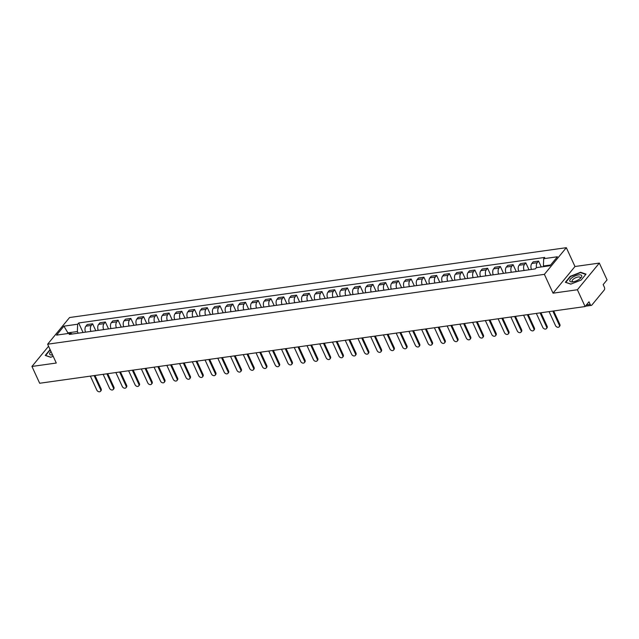 <?xml version="1.0" encoding="UTF-8"?>
<svg xmlns="http://www.w3.org/2000/svg" width="639" height="639" viewBox="0 0 639 639"><rect width="100%" height="100%" fill="white"/><g stroke="black" fill="none" stroke-linecap="round" stroke-linejoin="round"><path stroke-width="0.96" d="M577.384 289.755L599.326 263.084L574.98 266.511L566.322 247.684L69.571 317.535L47.629 344.205L544.38 274.347L553.039 293.173L577.384 289.755L585.108 306.552L39.674 383.256L31.95 366.451L56.288 363.032L47.629 344.205M599.326 263.084L607.05 279.89L603.168 284.611L604.374 287.223A2.013 1.15 82 0 1 604.27 289.978L591.85 305.075A2.013 1.15 82 0 1 591.355 305.378L585.388 306.217M48.572 346.25L31.95 366.451M586.402 304.987L590.196 304.452L588.99 301.832L585.108 306.552M590.196 304.452A2.013 1.15 82 0 0 591.355 305.378M536.52 267.629A4.625 2.644 -98 0 1 537.231 262.717L538.565 261.095L533.174 261.846L531.84 263.476A4.625 2.644 82 0 0 531.448 269.442M541.265 266.958L538.565 261.095M524.1 270.481A4.625 2.644 -98 0 1 524.491 264.514L525.825 262.885L520.434 263.643L519.1 265.265A4.625 2.644 82 0 0 518.708 271.24M529.004 269.794L525.825 262.885M511.36 272.27A4.625 2.644 -98 0 1 511.743 266.303L513.085 264.674L507.693 265.433L506.36 267.062A4.625 2.644 82 0 0 505.968 273.029M516.264 271.583L513.085 264.674M498.62 274.067A4.625 2.644 -98 0 1 499.003 268.092L500.345 266.471L494.953 267.222L493.612 268.851A4.625 2.644 82 0 0 493.228 274.818M503.524 273.372L500.345 266.471M485.88 275.856A4.625 2.644 -98 0 1 486.263 269.882L487.605 268.26L482.213 269.019L480.871 270.64A4.625 2.644 82 0 0 480.488 276.615M490.776 275.169L487.605 268.26M473.132 277.646A4.625 2.644 -98 0 1 473.523 271.679L474.857 270.049L469.473 270.808L468.131 272.438A4.625 2.644 82 0 0 467.74 278.404M478.036 276.959L474.857 270.049M460.392 279.435A4.625 2.644 -98 0 1 460.783 273.468L462.117 271.839L456.725 272.597L455.391 274.227A4.625 2.644 82 0 0 455 280.194M465.296 278.748L462.117 271.839M447.651 281.232A4.625 2.644 -98 0 1 448.043 275.257L449.377 273.636L443.985 274.395L442.651 276.016A4.625 2.644 82 0 0 442.26 281.991M452.556 280.537L449.377 273.636M434.911 283.021A4.625 2.644 -98 0 1 435.295 277.054L436.637 275.425L431.245 276.184L429.911 277.813A4.625 2.644 82 0 0 429.52 283.78M439.816 282.334L436.637 275.425M422.171 284.81A4.625 2.644 -98 0 1 422.555 278.844L423.897 277.214L418.505 277.973L417.163 279.602A4.625 2.644 82 0 0 416.78 285.569M427.076 284.123L423.897 277.214M409.431 286.607A4.625 2.644 -98 0 1 409.815 280.633L411.157 279.011L405.765 279.77L404.423 281.392A4.625 2.644 82 0 0 404.04 287.366M414.328 285.913L411.157 279.011M396.683 288.397A4.625 2.644 -98 0 1 397.075 282.43L398.409 280.801L393.025 281.559L391.683 283.189A4.625 2.644 82 0 0 391.292 289.155M401.588 287.71L398.409 280.801M383.943 290.186A4.625 2.644 -98 0 1 384.335 284.219L385.668 282.59L380.277 283.349L378.943 284.978A4.625 2.644 82 0 0 378.552 290.945M388.847 289.499L385.668 282.59M371.203 291.983A4.625 2.644 -98 0 1 371.594 286.008L372.928 284.387L367.537 285.146L366.203 286.767A4.625 2.644 82 0 0 365.812 292.742M376.107 291.288L372.928 284.387M358.463 293.772A4.625 2.644 -98 0 1 358.846 287.806L360.188 286.176L354.797 286.935L353.463 288.564A4.625 2.644 82 0 0 353.071 294.531M363.367 293.085L360.188 286.176M345.723 295.561A4.625 2.644 -98 0 1 346.106 289.595L347.448 287.965L342.057 288.724L340.715 290.354A4.625 2.644 82 0 0 340.331 296.32M350.627 294.875L347.448 287.965M332.975 297.359A4.625 2.644 -98 0 1 333.366 291.384L334.708 289.763L329.317 290.521L327.975 292.143A4.625 2.644 82 0 0 327.591 298.117M337.879 296.664L334.708 289.763M320.235 299.148A4.625 2.644 -98 0 1 320.626 293.181L321.96 291.552L316.577 292.311L315.235 293.94A4.625 2.644 82 0 0 314.843 299.907M325.139 298.461L321.96 291.552M307.495 300.937A4.625 2.644 -98 0 1 307.886 294.97L309.22 293.341L303.829 294.1L302.495 295.729A4.625 2.644 82 0 0 302.103 301.696M312.399 300.25L309.22 293.341M294.755 302.734A4.625 2.644 -98 0 1 295.146 296.76L296.48 295.138L291.088 295.889L289.755 297.518A4.625 2.644 82 0 0 289.363 303.493M299.659 302.039L296.48 295.138M282.015 304.523A4.625 2.644 -98 0 1 282.398 298.557L283.74 296.927L278.348 297.686L277.007 299.308A4.625 2.644 82 0 0 276.623 305.282M286.919 303.837L283.74 296.927M269.275 306.313A4.625 2.644 -98 0 1 269.658 300.346L271 298.717L265.608 299.475L264.266 301.105A4.625 2.644 82 0 0 263.883 307.071M274.171 305.626L271 298.717M256.527 308.11A4.625 2.644 -98 0 1 256.918 302.135L258.26 300.514L252.868 301.265L251.526 302.894A4.625 2.644 82 0 0 251.143 308.861M261.431 307.415L258.26 300.514M243.786 309.899A4.625 2.644 -98 0 1 244.178 303.932L245.512 302.303L240.128 303.062L238.786 304.683A4.625 2.644 82 0 0 238.395 310.658M248.691 309.212L245.512 302.303M231.046 311.688A4.625 2.644 -98 0 1 231.438 305.722L232.772 304.092L227.38 304.851L226.046 306.48A4.625 2.644 82 0 0 225.655 312.447M235.951 311.001L232.772 304.092M218.306 313.485A4.625 2.644 -98 0 1 218.698 307.511L220.032 305.889L214.64 306.64L213.306 308.27A4.625 2.644 82 0 0 212.915 314.236M223.211 312.791L220.032 305.889M205.566 315.275A4.625 2.644 -98 0 1 205.95 309.3L207.292 307.678L201.9 308.437L200.558 310.059A4.625 2.644 82 0 0 200.175 316.033M210.471 314.588L207.292 307.678M192.826 317.064A4.625 2.644 -98 0 1 193.21 311.097L194.552 309.468L189.16 310.227L187.818 311.856A4.625 2.644 82 0 0 187.435 317.823M197.723 316.377L194.552 309.468M180.078 318.853A4.625 2.644 -98 0 1 180.47 312.886L181.811 311.257L176.42 312.016L175.078 313.645A4.625 2.644 82 0 0 174.695 319.612M184.983 318.166L181.811 311.257M167.338 320.65A4.625 2.644 -98 0 1 167.73 314.676L169.063 313.054L163.68 313.813L162.338 315.434A4.625 2.644 82 0 0 161.947 321.409M172.242 319.955L169.063 313.054M154.598 322.439A4.625 2.644 -98 0 1 154.989 316.473L156.323 314.843L150.932 315.602L149.598 317.232A4.625 2.644 82 0 0 149.207 323.198M159.502 321.752L156.323 314.843M141.858 324.229A4.625 2.644 -98 0 1 142.241 318.262L143.583 316.632L138.192 317.391L136.858 319.021A4.625 2.644 82 0 0 136.466 324.987M146.762 323.542L143.583 316.632M129.118 326.026A4.625 2.644 -98 0 1 129.501 320.051L130.843 318.43L125.452 319.188L124.11 320.81A4.625 2.644 82 0 0 123.726 326.785M134.022 325.331L130.843 318.43M116.378 327.815A4.625 2.644 -98 0 1 116.761 321.848L118.103 320.219L112.712 320.978L111.37 322.607A4.625 2.644 82 0 0 110.986 328.574M121.274 327.128L118.103 320.219M103.63 329.604A4.625 2.644 -98 0 1 104.021 323.638L105.363 322.008L99.972 322.767L98.63 324.396A4.625 2.644 82 0 0 98.246 330.363M108.534 328.917L105.363 322.008M90.89 331.401A4.625 2.644 -98 0 1 91.281 325.427L92.615 323.805L87.224 324.564L85.89 326.186A4.625 2.644 82 0 0 85.498 332.16M95.794 330.706L92.615 323.805M550.65 264.977L543.414 265.992L543.701 266.615M543.414 265.992L543.685 258.691L557.408 256.766L550.035 265.728L536.313 267.653L535.282 268.907L69.236 334.445L70.266 333.191L56.551 335.124L63.924 326.162L77.638 324.229L77.375 331.529L67.982 332.855L67.367 333.598M543.685 258.691L544.716 257.437L78.669 322.975L77.638 324.229M566.322 247.684L544.38 274.347M574.98 266.511L553.039 293.173M565.363 282.278L570.803 284.139L581.131 280.066L586.019 274.123L580.579 272.254L570.252 276.336L565.363 282.278M50.09 349.549L45.257 355.42L50.689 357.281L53.189 356.298M68.269 333.47L63.924 326.162M78.142 333.191L77.375 331.529M83.054 332.504L78.669 322.975M72.415 333.997L70.266 333.191M580.787 272.709L580.579 272.254M553.678 310.977L559.844 324.388A2.308 1.677 39.4 0 1 559.748 326.122L559.181 326.817A2.308 1.677 -140.6 0 0 559.277 325.083L552.839 311.089M549.085 311.624L555.515 325.61A2.308 1.677 -140.6 0 0 557.296 327.184A2.308 1.677 -140.6 0 0 559.181 326.817M540.929 312.767L547.104 326.178A2.308 1.677 39.4 0 1 547.008 327.911L546.441 328.606A2.308 1.677 -140.6 0 0 546.529 326.872L540.099 312.886M536.337 313.414L542.775 327.4A2.308 1.677 -140.6 0 0 544.556 328.973A2.308 1.677 -140.6 0 0 546.441 328.606M528.189 314.556L534.364 327.975A2.308 1.677 39.4 0 1 534.268 329.708L533.701 330.403A2.308 1.677 -140.6 0 0 533.789 328.67L527.359 314.676M523.597 315.203L530.035 329.197A2.308 1.677 -140.6 0 0 531.816 330.77A2.308 1.677 -140.6 0 0 533.701 330.403M581.794 275.992A6.534 2.492 -24.7 0 0 575.587 275.736A6.534 2.492 -24.7 0 0 569.748 280.753A6.534 2.492 -24.7 0 0 572.36 281.895A6.534 2.492 -24.7 0 0 580.667 278.077A6.534 2.492 -24.7 0 0 581.794 275.992M580.004 278.676A4.473 1.701 -24.7 0 0 580.356 277.741A4.473 1.701 -24.7 0 0 580.292 277.502A4.473 1.701 -24.7 0 0 575.811 277.685A4.473 1.701 -24.7 0 0 572.105 281A4.473 1.701 -24.7 0 0 572.169 281.24A4.473 1.701 -24.7 0 0 573.247 281.783M570.931 284.091L565.763 282.318L570.499 276.567L580.508 272.613L585.771 274.419L581.131 280.066M51.016 351.562A6.534 2.492 -24.7 0 0 49.634 353.886A6.534 2.492 -24.7 0 0 52.246 355.036A6.534 2.492 -24.7 0 0 52.598 355.004M52.039 353.79A4.473 1.701 -24.7 0 0 51.991 354.134A4.473 1.701 -24.7 0 0 52.055 354.373A4.473 1.701 -24.7 0 0 52.494 354.773M50.816 357.233L45.649 355.46L50.241 349.884M515.449 316.353L521.616 329.764A2.308 1.677 39.4 0 1 521.528 331.497L520.953 332.192A2.308 1.677 -140.6 0 0 521.049 330.459L514.611 316.465M510.857 317L517.294 330.986A2.308 1.677 -140.6 0 0 519.068 332.56A2.308 1.677 -140.6 0 0 520.953 332.192M502.709 318.142L508.876 331.553A2.308 1.677 39.4 0 1 508.788 333.286L508.213 333.981A2.308 1.677 -140.6 0 0 508.309 332.248L501.871 318.262M498.116 318.789L504.546 332.775A2.308 1.677 -140.6 0 0 506.328 334.349A2.308 1.677 -140.6 0 0 508.213 333.981M489.969 319.931L496.136 333.35A2.308 1.677 39.4 0 1 496.04 335.084L495.473 335.779A2.308 1.677 -140.6 0 0 495.568 334.045L489.131 320.051M485.376 320.578L491.806 334.572A2.308 1.677 -140.6 0 0 493.588 336.146A2.308 1.677 -140.6 0 0 495.473 335.779M477.221 321.729L483.396 335.14A2.308 1.677 39.4 0 1 483.3 336.873L482.733 337.568A2.308 1.677 -140.6 0 0 482.828 335.834L476.39 321.84M472.636 322.368L479.066 336.362A2.308 1.677 -140.6 0 0 480.847 337.935A2.308 1.677 -140.6 0 0 482.733 337.568M464.481 323.518L470.655 336.929A2.308 1.677 39.4 0 1 470.56 338.662L469.992 339.357A2.308 1.677 -140.6 0 0 470.08 337.624L463.65 323.638M459.888 324.165L466.326 338.151A2.308 1.677 -140.6 0 0 468.107 339.724A2.308 1.677 -140.6 0 0 469.992 339.357M451.741 325.307L457.915 338.726A2.308 1.677 39.4 0 1 457.82 340.459L457.252 341.146A2.308 1.677 -140.6 0 0 457.34 339.413L450.91 325.427M447.148 325.954L453.586 339.948A2.308 1.677 -140.6 0 0 455.367 341.522A2.308 1.677 -140.6 0 0 457.252 341.146M439.001 327.104L445.167 340.515A2.308 1.677 39.4 0 1 445.079 342.248L444.504 342.943A2.308 1.677 -140.6 0 0 444.6 341.21L438.162 327.216M434.408 327.743L440.846 341.737A2.308 1.677 -140.6 0 0 442.619 343.311A2.308 1.677 -140.6 0 0 444.504 342.943M426.261 328.893L432.427 342.304A2.308 1.677 39.4 0 1 432.339 344.038L431.764 344.733A2.308 1.677 -140.6 0 0 431.86 342.999L425.422 329.013M421.668 329.54L428.098 343.526A2.308 1.677 -140.6 0 0 429.879 345.1A2.308 1.677 -140.6 0 0 431.764 344.733M413.521 330.683L419.687 344.101A2.308 1.677 39.4 0 1 419.591 345.835L419.024 346.522A2.308 1.677 -140.6 0 0 419.12 344.788L412.682 330.802M408.928 331.329L415.358 345.324A2.308 1.677 -140.6 0 0 417.139 346.889A2.308 1.677 -140.6 0 0 419.024 346.522M400.773 332.48L406.947 345.891A2.308 1.677 39.4 0 1 406.851 347.624L406.284 348.319A2.308 1.677 -140.6 0 0 406.38 346.586L399.942 332.592M396.188 333.119L402.618 347.113A2.308 1.677 -140.6 0 0 404.399 348.686A2.308 1.677 -140.6 0 0 406.284 348.319M388.033 334.269L394.207 347.68A2.308 1.677 39.4 0 1 394.111 349.413L393.544 350.108A2.308 1.677 -140.6 0 0 393.632 348.375L387.202 334.389M383.44 334.916L389.878 348.902A2.308 1.677 -140.6 0 0 391.659 350.476A2.308 1.677 -140.6 0 0 393.544 350.108M375.293 336.058L381.467 349.477A2.308 1.677 39.4 0 1 381.371 351.21L380.796 351.897A2.308 1.677 -140.6 0 0 380.892 350.164L374.462 336.178M370.7 336.705L377.138 350.699A2.308 1.677 -140.6 0 0 378.919 352.265A2.308 1.677 -140.6 0 0 380.796 351.897M362.553 337.847L368.719 351.266A2.308 1.677 39.4 0 1 368.631 353L368.056 353.694A2.308 1.677 -140.6 0 0 368.152 351.961L361.714 337.967M357.96 338.494L364.398 352.488A2.308 1.677 -140.6 0 0 366.171 354.062A2.308 1.677 -140.6 0 0 368.056 353.694M349.813 339.644L355.979 353.055A2.308 1.677 39.4 0 1 355.891 354.789L355.316 355.484A2.308 1.677 -140.6 0 0 355.412 353.75L348.974 339.764M345.22 340.291L351.65 354.278A2.308 1.677 -140.6 0 0 353.431 355.851A2.308 1.677 -140.6 0 0 355.316 355.484M337.072 341.434L343.239 354.853A2.308 1.677 39.4 0 1 343.143 356.586L342.576 357.273A2.308 1.677 -140.6 0 0 342.672 355.54L336.234 341.553M332.48 342.081L338.91 356.075A2.308 1.677 -140.6 0 0 340.691 357.64A2.308 1.677 -140.6 0 0 342.576 357.273M324.324 343.223L330.499 356.642A2.308 1.677 39.4 0 1 330.403 358.375L329.836 359.07A2.308 1.677 -140.6 0 0 329.924 357.337L323.494 343.343M319.732 343.87L326.17 357.864A2.308 1.677 -140.6 0 0 327.951 359.438A2.308 1.677 -140.6 0 0 329.836 359.07M311.584 345.02L317.759 358.431A2.308 1.677 39.4 0 1 317.663 360.164L317.096 360.859A2.308 1.677 -140.6 0 0 317.184 359.126L310.754 345.132M306.992 345.667L313.429 359.653A2.308 1.677 -140.6 0 0 315.211 361.227A2.308 1.677 -140.6 0 0 317.096 360.859M298.844 346.809L305.019 360.228A2.308 1.677 39.4 0 1 304.923 361.954L304.348 362.648A2.308 1.677 -140.6 0 0 304.444 360.915L298.014 346.929M294.252 347.456L300.689 361.442A2.308 1.677 -140.6 0 0 302.471 363.016A2.308 1.677 -140.6 0 0 304.348 362.648M286.104 348.598L292.271 362.017A2.308 1.677 39.4 0 1 292.183 363.751L291.608 364.446A2.308 1.677 -140.6 0 0 291.703 362.712L285.266 348.718M281.511 349.245L287.949 363.24A2.308 1.677 -140.6 0 0 289.723 364.813A2.308 1.677 -140.6 0 0 291.608 364.446M273.364 350.396L279.531 363.807A2.308 1.677 39.4 0 1 279.443 365.54L278.868 366.235A2.308 1.677 -140.6 0 0 278.963 364.502L272.526 350.507M268.771 351.043L275.201 365.029A2.308 1.677 -140.6 0 0 276.983 366.602A2.308 1.677 -140.6 0 0 278.868 366.235M260.624 352.185L266.79 365.596A2.308 1.677 39.4 0 1 266.695 367.329L266.128 368.024A2.308 1.677 -140.6 0 0 266.223 366.291L259.785 352.305M256.031 352.832L262.461 366.818A2.308 1.677 -140.6 0 0 264.242 368.391A2.308 1.677 -140.6 0 0 266.128 368.024M247.876 353.974L254.05 367.393A2.308 1.677 39.4 0 1 253.955 369.126L253.387 369.821A2.308 1.677 -140.6 0 0 253.475 368.088L247.045 354.094M243.283 354.621L249.721 368.615A2.308 1.677 -140.6 0 0 251.502 370.189A2.308 1.677 -140.6 0 0 253.387 369.821M235.136 355.771L241.31 369.182A2.308 1.677 39.4 0 1 241.215 370.916L240.647 371.61A2.308 1.677 -140.6 0 0 240.735 369.877L234.305 355.883M230.543 356.418L236.981 370.404A2.308 1.677 -140.6 0 0 238.762 371.978A2.308 1.677 -140.6 0 0 240.647 371.61M222.396 357.56L228.57 370.971A2.308 1.677 39.4 0 1 228.474 372.705L227.899 373.4A2.308 1.677 -140.6 0 0 227.995 371.666L221.565 357.68M217.803 358.207L224.241 372.194A2.308 1.677 -140.6 0 0 226.022 373.767A2.308 1.677 -140.6 0 0 227.899 373.4M209.656 359.35L215.822 372.769A2.308 1.677 39.4 0 1 215.734 374.502L215.159 375.197A2.308 1.677 -140.6 0 0 215.255 373.464L208.817 359.469M205.063 359.997L211.501 373.991A2.308 1.677 -140.6 0 0 213.274 375.564A2.308 1.677 -140.6 0 0 215.159 375.197M196.916 361.147L203.082 374.558A2.308 1.677 39.4 0 1 202.994 376.291L202.419 376.986A2.308 1.677 -140.6 0 0 202.515 375.253L196.077 361.259M192.323 361.786L198.753 375.78A2.308 1.677 -140.6 0 0 200.534 377.353A2.308 1.677 -140.6 0 0 202.419 376.986M184.176 362.936L190.342 376.347A2.308 1.677 39.4 0 1 190.246 378.08L189.679 378.775A2.308 1.677 -140.6 0 0 189.775 377.042L183.337 363.056M179.583 363.583L186.013 377.569A2.308 1.677 -140.6 0 0 187.794 379.143A2.308 1.677 -140.6 0 0 189.679 378.775M171.428 364.725L177.602 378.144A2.308 1.677 39.4 0 1 177.506 379.878L176.939 380.564A2.308 1.677 -140.6 0 0 177.027 378.831L170.597 364.845M166.835 365.372L173.273 379.366A2.308 1.677 -140.6 0 0 175.054 380.94A2.308 1.677 -140.6 0 0 176.939 380.564M158.688 366.522L164.862 379.933A2.308 1.677 39.4 0 1 164.766 381.667L164.199 382.362A2.308 1.677 -140.6 0 0 164.287 380.628L157.857 366.634M154.095 367.161L160.533 381.156A2.308 1.677 -140.6 0 0 162.314 382.729A2.308 1.677 -140.6 0 0 164.199 382.362M145.948 368.312L152.122 381.723A2.308 1.677 39.4 0 1 152.026 383.456L151.451 384.151A2.308 1.677 -140.6 0 0 151.547 382.418L145.109 368.431M141.355 368.959L147.793 382.945A2.308 1.677 -140.6 0 0 149.574 384.518A2.308 1.677 -140.6 0 0 151.451 384.151M133.208 370.101L139.374 383.52A2.308 1.677 39.4 0 1 139.286 385.253L138.711 385.94A2.308 1.677 -140.6 0 0 138.807 384.207L132.369 370.221M128.615 370.748L135.053 384.742A2.308 1.677 -140.6 0 0 136.826 386.307A2.308 1.677 -140.6 0 0 138.711 385.94M120.467 371.898L126.634 385.309A2.308 1.677 39.4 0 1 126.546 387.042L125.971 387.737A2.308 1.677 -140.6 0 0 126.067 386.004L119.629 372.01M115.875 372.537L122.305 386.531A2.308 1.677 -140.6 0 0 124.086 388.105A2.308 1.677 -140.6 0 0 125.971 387.737M107.727 373.687L113.894 387.098A2.308 1.677 39.4 0 1 113.798 388.832L113.231 389.526A2.308 1.677 -140.6 0 0 113.327 387.793L106.889 373.807M103.135 374.334L109.565 388.32A2.308 1.677 -140.6 0 0 111.346 389.894A2.308 1.677 -140.6 0 0 113.231 389.526M94.979 375.476L101.154 388.895A2.308 1.677 39.4 0 1 101.058 390.629L100.491 391.316A2.308 1.677 -140.6 0 0 100.579 389.582L94.149 375.596M90.387 376.123L96.824 390.117A2.308 1.677 -140.6 0 0 98.606 391.683A2.308 1.677 -140.6 0 0 100.491 391.316M98.63 324.396L104.021 323.638M111.37 322.607L116.761 321.848M124.11 320.81L129.501 320.051M136.858 319.021L142.241 318.262M149.598 317.232L154.989 316.473M162.338 315.434L167.73 314.676M175.078 313.645L180.47 312.886M187.818 311.856L193.21 311.097M200.558 310.059L205.95 309.3M213.306 308.27L218.698 307.511M226.046 306.48L231.438 305.722M238.786 304.683L244.178 303.932M251.526 302.894L256.918 302.135M264.266 301.105L269.658 300.346M277.007 299.308L282.398 298.557M289.755 297.518L295.146 296.76M302.495 295.729L307.886 294.97M315.235 293.94L320.626 293.181M327.975 292.143L333.366 291.384M340.715 290.354L346.106 289.595M353.463 288.564L358.846 287.806M366.203 286.767L371.594 286.008M378.943 284.978L384.335 284.219M391.683 283.189L397.075 282.43M404.423 281.392L409.815 280.633M417.163 279.602L422.555 278.844M429.911 277.813L435.295 277.054M442.651 276.016L448.043 275.257M455.391 274.227L460.783 273.468M468.131 272.438L473.523 271.679M480.871 270.64L486.263 269.882M493.612 268.851L499.003 268.092M506.36 267.062L511.743 266.303M519.1 265.265L524.491 264.514M531.84 263.476L537.231 262.717M85.89 326.186L91.281 325.427M559.277 325.083L559.844 324.388M546.529 326.872L547.104 326.178M533.789 328.67L534.364 327.975M521.049 330.459L521.616 329.764M508.309 332.248L508.876 331.553M495.568 334.045L496.136 333.35M482.828 335.834L483.396 335.14M470.08 337.624L470.655 336.929M457.34 339.413L457.915 338.726M444.6 341.21L445.167 340.515M431.86 342.999L432.427 342.304M419.12 344.788L419.687 344.101M406.38 346.586L406.947 345.891M393.632 348.375L394.207 347.68M380.892 350.164L381.467 349.477M368.152 351.961L368.719 351.266M355.412 353.75L355.979 353.055M342.672 355.54L343.239 354.853M329.924 357.337L330.499 356.642M317.184 359.126L317.759 358.431M304.444 360.915L305.019 360.228M291.703 362.712L292.271 362.017M278.963 364.502L279.531 363.807M266.223 366.291L266.79 365.596M253.475 368.088L254.05 367.393M240.735 369.877L241.31 369.182M227.995 371.666L228.57 370.971M215.255 373.464L215.822 372.769M202.515 375.253L203.082 374.558M189.775 377.042L190.342 376.347M177.027 378.831L177.602 378.144M164.287 380.628L164.862 379.933M151.547 382.418L152.122 381.723M138.807 384.207L139.374 383.52M126.067 386.004L126.634 385.309M113.327 387.793L113.894 387.098M100.579 389.582L101.154 388.895"/></g></svg>
